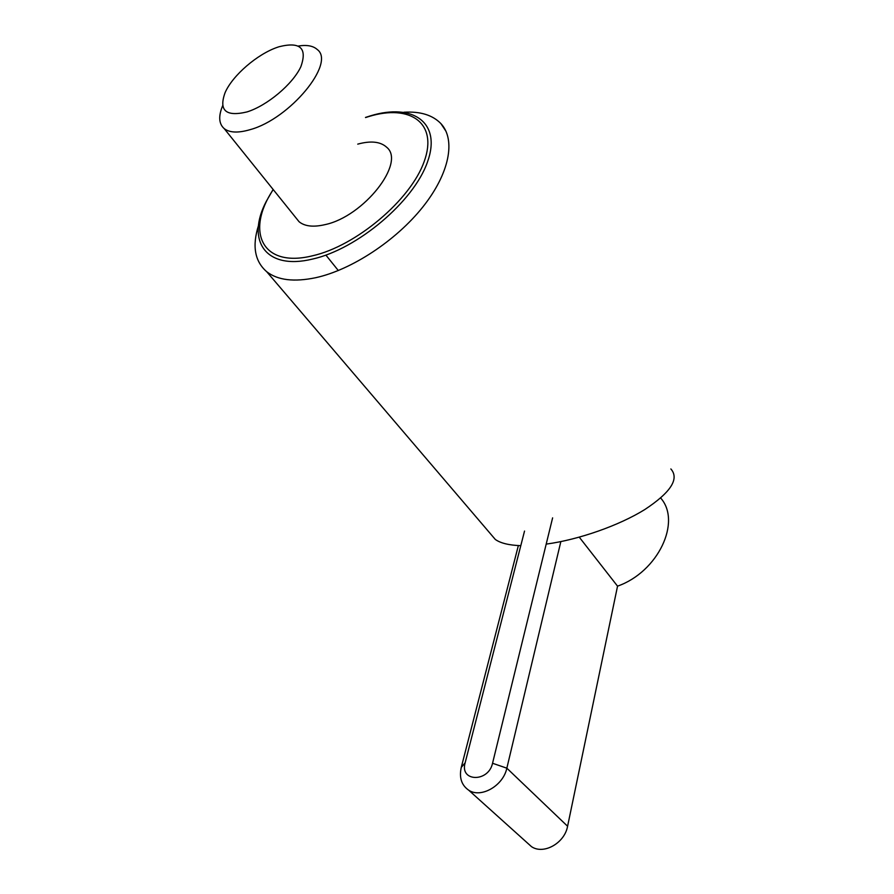 <?xml version="1.0" encoding="UTF-8"?>
<svg xmlns="http://www.w3.org/2000/svg" width="894" height="894" viewBox="0 0 894 894"><rect width="100%" height="100%" fill="white"/><g stroke="black" fill="none" stroke-linecap="round" stroke-linejoin="round"><path stroke-width="1.34" d="M660.688 498.047C681.72 521.671 658.129 571.937 617.542 586.151L567.589 826.246C564.673 843.131 543.563 854.977 531.483 846.64L526.968 842.595M579.267 537.171L617.542 586.151M298.361 46.03C306.877 44.678 313.179 45.84 317.247 49.516C335.898 62.949 289.846 118.902 250.242 129.619C238.307 133.128 229.635 132.804 224.215 128.624C218.795 123.841 218.292 116.175 222.684 105.648M277.855 47.136L279.006 46.756C300.216 41.415 307.491 48.075 300.842 66.737C292.763 84.192 267.105 105.715 246.99 111.929C225.858 116.958 218.561 110.51 225.12 92.585C232.541 75.42 257.573 53.864 277.855 47.136M560.84 541.608L506.842 768.181L567.589 826.246M552.615 517.872L492.549 763.264L506.842 768.181C503.277 785.725 480.983 798.532 468.735 790.218L531.483 846.64M524.532 531.07L465.137 762.839C459.471 781.87 488.415 782.619 492.549 763.264M518.364 545.575L461.27 767.387C459.024 777.612 461.505 785.223 468.735 790.218M357.745 144.135C370.831 140.559 380.464 141.598 386.655 147.242C406.021 162.507 363.836 216.482 325.103 224.617C313.436 227.355 304.765 226.394 299.065 221.723L295.724 217.566M365.49 117.438L370.507 115.829C412.849 102.832 441.826 122.422 427.466 162.037C413.788 201.496 357.287 249.18 312.52 259.07C265.35 270.614 245.716 240.251 266.334 201.273L273.128 189.461M403.943 112.231C420.258 111.247 432.573 115.035 440.887 123.584C455.962 139.643 449.66 173.335 422.773 207.05C395.93 240.732 351.599 269.787 315.895 277.665C294.07 282.236 277.676 280.247 266.703 271.709C254.734 261.327 252.007 245.906 258.511 225.467M273.218 189.573C245.168 231.613 261.964 268.323 312.453 255.807C355.968 246.107 410.827 199.809 424.203 161.468C438.239 122.97 410.19 103.849 368.954 116.499L365.568 117.55M546.189 544.111C578.91 539.674 619.151 525.482 644.853 509.513C670.858 492.303 679.529 478.782 670.858 468.948M490.929 534.321L495.321 539.462C500.506 543.172 508.999 545.251 520.789 545.675M465.137 762.839L461.27 767.387M338.312 270.547L325.897 255.103L338.312 270.547M299.065 221.723L224.215 128.624M445.994 131.273L440.887 123.584M495.321 539.462L266.703 271.709"/></g></svg>
